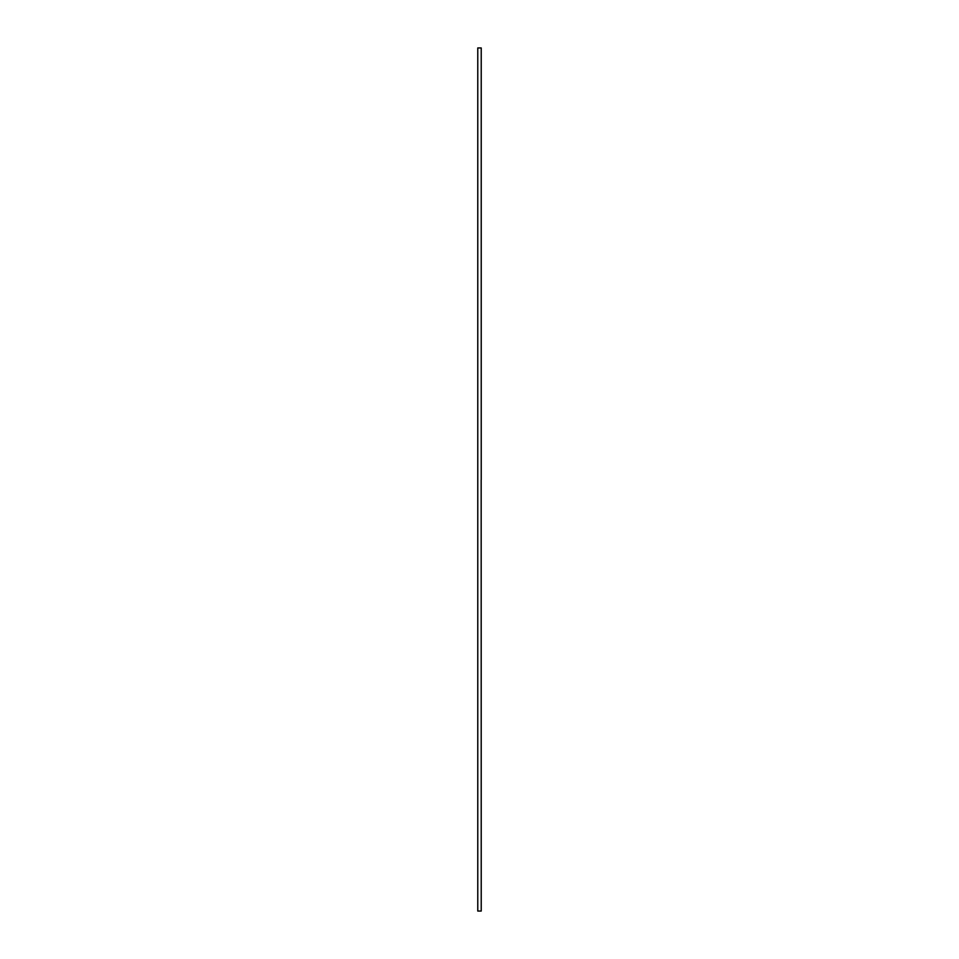 <?xml version="1.0" encoding="UTF-8"?>
<svg xmlns="http://www.w3.org/2000/svg" width="959" height="959" viewBox="0 0 959 959"><rect width="100%" height="100%" fill="white"/><g stroke="black" fill="none" stroke-linecap="round" stroke-linejoin="round"><path stroke-width="1.44" d="M481.226 479.164L481.226 47.95L477.774 47.95L477.774 911.05L481.226 911.05L481.166 479.968M481.214 479.872L481.226 479.248"/></g></svg>
